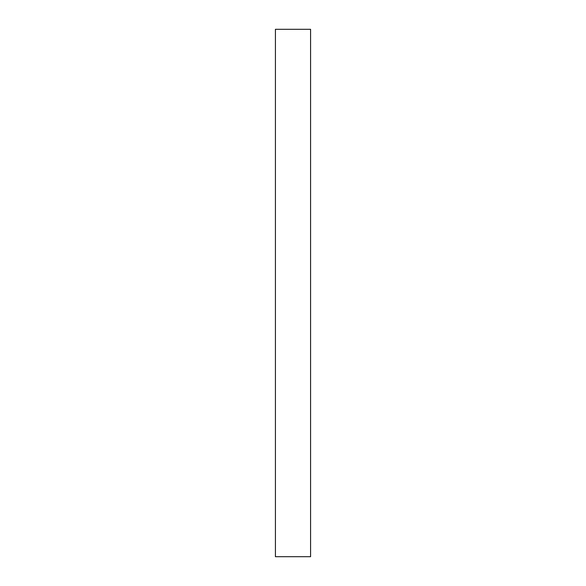 <?xml version="1.0" encoding="UTF-8"?>
<svg xmlns="http://www.w3.org/2000/svg" width="586" height="586" viewBox="0 0 586 586"><rect width="100%" height="100%" fill="white"/><g stroke="black" fill="none" stroke-linecap="round" stroke-linejoin="round"><path stroke-width="0.88" d="M310.58 556.7L310.58 29.3L275.42 29.3L275.42 556.7L310.58 556.7"/></g></svg>
